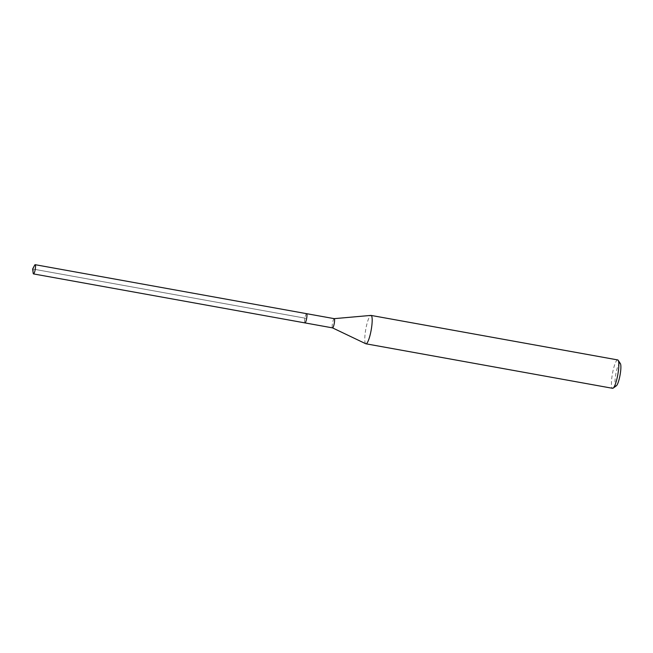<?xml version="1.0" encoding="UTF-8"?>
<svg xmlns="http://www.w3.org/2000/svg" width="653" height="653" viewBox="0 0 653 653"><rect width="100%" height="100%" fill="white"/><g stroke="black" fill="none" stroke-linecap="round" stroke-linejoin="round"><path stroke-width="0.49" stroke-dasharray="3.27 2.45" d="M306.6 313.677A4.685 0.89 -79.8 0 0 304.91 318.133A4.685 0.89 -79.8 0 0 304.935 322.9A4.685 0.89 100.2 0 1 304.91 318.093A4.685 0.89 100.2 0 1 306.608 313.677M33.181 273.174A4.685 0.89 100.2 0 1 34.609 265.273M334.197 318.656A4.685 0.89 -79.8 0 0 334.173 318.656A4.685 0.89 -79.8 0 0 332.508 323.113A4.685 0.89 -79.8 0 0 332.508 327.871A4.685 0.89 -79.8 0 0 332.54 327.879L332.508 327.871M365.704 343.698A14.423 2.726 100.2 0 1 365.851 328.867A14.423 2.726 100.2 0 1 370.904 315.407M617.656 359.917A14.423 2.726 -79.8 0 0 612.457 373.63A14.423 2.726 -79.8 0 0 612.538 388.298M620.35 363.558A11.534 2.179 -79.8 0 0 620.007 363.272A11.534 2.179 -79.8 0 0 615.812 374.055A11.534 2.179 -79.8 0 0 615.844 385.964A11.534 2.179 -79.8 0 0 616.326 385.833M32.65 268.995L305.775 318.289L32.65 268.995"/><path stroke-width="0.98" d="M35.189 264.694A4.685 0.89 100.2 0 1 35.205 269.501A4.685 0.89 100.2 0 1 33.507 273.917A4.685 0.89 100.2 0 1 33.499 273.909A4.685 0.89 100.2 0 1 33.181 273.174L32.65 268.995L34.609 265.273A4.685 0.89 100.2 0 1 35.172 264.694A4.685 0.89 100.2 0 1 35.189 264.694L306.608 313.677A4.685 0.89 -79.8 0 0 306.608 313.677A4.685 0.89 -79.8 0 0 306.6 313.677M306.608 313.677A4.685 0.89 100.2 0 1 306.624 313.677L334.214 318.656A4.685 0.89 -79.8 0 0 334.197 318.656A4.685 0.89 -79.8 0 0 334.214 318.656A4.685 0.89 -79.8 0 1 334.246 323.464A4.685 0.89 -79.8 0 1 332.548 327.879A4.685 0.89 -79.8 0 0 332.548 327.879L304.943 322.9A4.685 0.89 -79.8 0 0 304.943 322.9A4.685 0.89 -79.8 0 0 306.641 318.484A4.685 0.89 -79.8 0 0 306.624 313.677A4.685 0.89 100.2 0 1 306.641 318.484A4.685 0.89 100.2 0 1 304.943 322.9A4.685 0.89 100.2 0 1 304.935 322.9L33.507 273.917M334.189 318.656L370.904 315.407A14.423 2.726 100.2 0 1 371.051 315.415A14.423 2.726 100.2 0 1 371.092 315.423A14.423 2.726 100.2 0 1 371.149 330.198A14.423 2.726 100.2 0 1 365.925 343.796A14.423 2.726 100.2 0 1 365.884 343.788A14.423 2.726 100.2 0 1 365.794 343.756A14.423 2.726 100.2 0 1 365.704 343.698M612.538 388.298A14.423 2.726 -79.8 0 0 612.579 388.306A14.423 2.726 -79.8 0 0 613.143 388.135A14.423 2.726 -79.8 0 0 617.82 374.602A14.423 2.726 -79.8 0 0 618.171 360.285A14.423 2.726 -79.8 0 0 617.738 359.934A14.423 2.726 -79.8 0 0 617.697 359.925A14.423 2.726 -79.8 0 0 617.656 359.917M613.143 388.135L616.326 385.833A11.534 2.179 -79.8 0 0 620.072 375.01A11.534 2.179 -79.8 0 0 620.35 363.558L618.171 360.285M332.524 327.879L365.794 343.756M612.579 388.306L365.925 343.796M617.697 359.925L371.051 315.415"/></g></svg>
